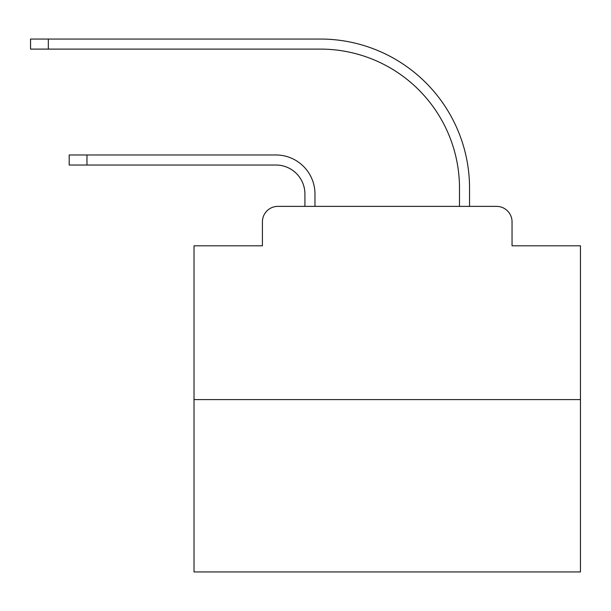 <?xml version="1.0" encoding="UTF-8"?>
<svg xmlns="http://www.w3.org/2000/svg" width="611" height="611" viewBox="0 0 611 611"><rect width="100%" height="100%" fill="white"/><g stroke="black" fill="none" stroke-linecap="round" stroke-linejoin="round"><path stroke-width="0.92" d="M262.409 221.839L262.409 245.798L262.409 221.839A15.458 15.458 0 0 1 277.868 206.381L304.92 206.381L304.92 194.015A28.984 28.984 -21 0 0 275.935 165.031A28.984 28.984 -21 0 1 304.92 194.015A28.984 28.984 -21 0 0 275.935 165.031A28.984 28.984 -21 0 1 304.92 194.015A28.984 28.984 -21 0 0 275.935 165.031A28.984 28.984 -21 0 1 304.92 194.015A28.984 28.984 -21 0 0 275.935 165.031A28.984 28.984 -21 0 1 304.92 194.015A28.984 28.984 -21 0 0 275.935 165.031A28.984 28.984 -21 0 1 304.92 194.015A28.984 28.984 -21 0 0 275.935 165.031A28.984 28.984 -21 0 1 304.92 194.015A28.984 28.984 -21 0 0 275.935 165.031A28.984 28.984 -21 0 1 304.92 194.015A28.984 28.984 -21 0 0 275.935 165.031A28.984 28.984 -21 0 1 304.92 194.015A28.984 28.984 -21 0 0 275.935 165.031A28.984 28.984 -21 0 1 304.92 194.015A28.984 28.984 -21 0 0 275.935 165.031A28.984 28.984 -21 0 1 304.92 194.015A28.984 28.984 -21 0 0 275.935 165.031A28.984 28.984 -21 0 1 304.92 194.015A28.984 28.984 -21 0 0 275.935 165.031A28.984 28.984 -21 0 1 304.92 194.015A28.984 28.984 -21 0 0 275.935 165.031A28.984 28.984 -21 0 1 304.92 194.015A28.984 28.984 -21 0 0 275.935 165.031A28.984 28.984 -21 0 1 304.92 194.015A28.984 28.984 -21 0 0 275.935 165.031A28.984 28.984 -21 0 1 304.92 194.015A28.984 28.984 -21 0 0 275.935 165.031A28.984 28.984 -21 0 1 304.92 194.015A28.984 28.984 -21 0 0 275.935 165.031A28.984 28.984 -21 0 1 304.92 194.015A28.984 28.984 -21 0 0 275.935 165.031A28.984 28.984 -21 0 1 304.92 194.015A28.984 28.984 -21 0 0 275.935 165.031L69.196 165.031L69.196 154.98L86.968 154.98L86.968 165.031M580.45 399.594L194.015 399.594L194.015 571.949L580.45 571.949L580.45 245.798L512.049 245.798L512.049 221.839A15.458 15.458 0 0 0 496.59 206.381L277.868 206.381M194.015 399.594L194.015 245.798L262.409 245.798M86.968 154.98L275.935 154.98A39.028 39.028 159 0 1 314.971 194.015L314.971 206.381L314.971 194.015L314.971 206.381L314.971 194.015L314.971 206.381L314.971 194.015L314.971 206.381L314.971 194.015L314.971 206.381L314.971 194.015L314.971 206.381L314.971 194.015L314.971 206.381L314.971 194.015L314.971 206.381L314.971 194.015L314.971 206.381L314.971 194.015L314.971 206.381L314.971 194.015L314.971 206.381L314.971 194.015L314.971 206.381L314.971 194.015L314.971 206.381L314.971 194.015L314.971 206.381L314.971 194.015L314.971 206.381L314.971 194.015L314.971 206.381L314.971 194.015L314.971 206.381L314.971 194.015L314.971 206.381L314.971 194.015L314.971 206.381L326.946 206.381M447.519 206.381L459.495 206.381L459.495 188.219A139.117 139.117 0 0 0 320.378 49.101A139.117 139.117 0 0 1 459.495 188.219A139.117 139.117 0 0 0 320.378 49.101A139.117 139.117 0 0 1 459.495 188.219A139.117 139.117 0 0 0 320.378 49.101A139.117 139.117 0 0 1 459.495 188.219A139.117 139.117 0 0 0 320.378 49.101A139.117 139.117 0 0 1 459.495 188.219A139.117 139.117 0 0 0 320.378 49.101A139.117 139.117 0 0 1 459.495 188.219A139.117 139.117 0 0 0 320.378 49.101A139.117 139.117 0 0 1 459.495 188.219A139.117 139.117 0 0 0 320.378 49.101A139.117 139.117 0 0 1 459.495 188.219A139.117 139.117 0 0 0 320.378 49.101A139.117 139.117 0 0 1 459.495 188.219A139.117 139.117 0 0 0 320.378 49.101A139.117 139.117 0 0 1 459.495 188.219A139.117 139.117 0 0 0 320.378 49.101A139.117 139.117 0 0 1 459.495 188.219A139.117 139.117 0 0 0 320.378 49.101A139.117 139.117 0 0 1 459.495 188.219A139.117 139.117 0 0 0 320.378 49.101A139.117 139.117 0 0 1 459.495 188.219A139.117 139.117 0 0 0 320.378 49.101A139.117 139.117 0 0 1 459.495 188.219A139.117 139.117 0 0 0 320.378 49.101A139.117 139.117 0 0 1 459.495 188.219A139.117 139.117 0 0 0 320.378 49.101A139.117 139.117 0 0 1 459.495 188.219A139.117 139.117 0 0 0 320.378 49.101A139.117 139.117 0 0 1 459.495 188.219A139.117 139.117 0 0 0 320.378 49.101A139.117 139.117 0 0 1 459.495 188.219A139.117 139.117 0 0 0 320.378 49.101A139.117 139.117 0 0 1 459.495 188.219A139.117 139.117 0 0 0 320.378 49.101L30.55 49.101L30.55 39.051L48.322 39.051L48.322 49.101M48.322 39.051L320.378 39.051A149.168 149.168 0 0 1 469.546 188.219L469.546 206.381L469.546 188.219L469.546 206.381L469.546 188.219L469.546 206.381L469.546 188.219L469.546 206.381L469.546 188.219L469.546 206.381L469.546 188.219L469.546 206.381L469.546 188.219L469.546 206.381L469.546 188.219L469.546 206.381L469.546 188.219L469.546 206.381L469.546 188.219L469.546 206.381L469.546 188.219L469.546 206.381L469.546 188.219L469.546 206.381L469.546 188.219L469.546 206.381L469.546 188.219L469.546 206.381L469.546 188.219L469.546 206.381L469.546 188.219L469.546 206.381L469.546 188.219L469.546 206.381L469.546 188.219L469.546 206.381L469.546 188.219L469.546 206.381L496.59 206.381M512.049 245.798L512.049 221.839"/></g></svg>

